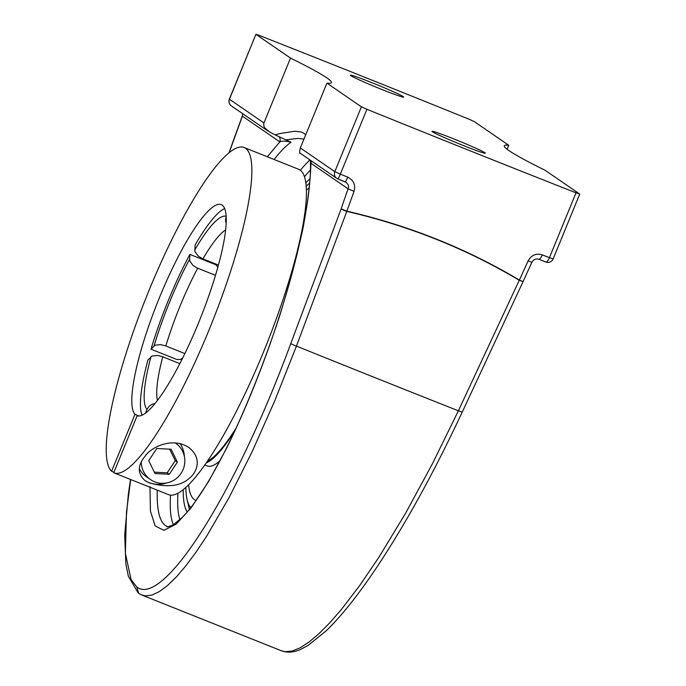 <?xml version="1.0" encoding="UTF-8"?>
<svg xmlns="http://www.w3.org/2000/svg" width="686" height="686" viewBox="0 0 686 686"><rect width="100%" height="100%" fill="white"/><g stroke="black" fill="none" stroke-linecap="round" stroke-linejoin="round"><path stroke-width="1.03" d="M484.916 152.746A28.863 1.286 -157.7 0 1 485.371 153.21A28.863 1.286 -157.7 0 1 460.881 144.549A28.863 1.286 -157.7 0 1 432.403 131.772A28.863 1.286 -157.7 0 1 431.948 131.309A28.863 1.286 -157.7 0 1 456.439 139.97A28.863 1.286 -157.7 0 1 484.916 152.746M403.274 96.632A28.863 1.286 -157.7 0 1 403.72 97.095A28.863 1.286 -157.7 0 1 379.229 88.425A28.863 1.286 -157.7 0 1 350.752 75.649A28.863 1.286 -157.7 0 1 350.306 75.186A28.863 1.286 -157.7 0 1 374.796 83.846A28.863 1.286 -157.7 0 1 403.274 96.632M528.134 260.851L531.856 262.352C533.391 259.531 535.706 258.502 538.802 259.239L545.893 262.035A5.617 5.617 0 0 0 553.139 258.939L549.426 257.67A5.617 1.689 -68.5 0 1 545.893 262.035A5.617 1.689 -68.5 0 1 545.816 262.001A1102.076 48.972 22.3 0 1 538.733 259.205A5.617 1.655 -68.5 0 0 538.802 259.239A5.617 1.655 -68.5 0 0 542.3 254.866C536.152 253.074 531.436 255.072 528.134 260.851L519.371 280.077C466.54 248.546 409.028 225.565 346.842 211.142A5.617 0.609 103 0 1 346.782 211.374A5.617 0.506 -159.5 0 1 341.139 208.836L290.787 343.557A5.617 0.506 20.5 0 0 296.446 346.104L346.782 211.374C408.95 225.788 466.437 248.752 519.251 280.274L458.377 410.794L432.351 463.916L405.495 513.411L378.844 557.341L359.515 585.784L341.259 609.622L329.769 622.828L319.024 633.65L309.146 641.976L300.168 647.79L292.142 651.048L285.187 651.7L281.449 650.808C287.485 652.935 293.865 652.463 300.597 649.41L308.057 645.44L325.97 631.026C341.088 616.457 357.818 595.517 376.16 568.214C405.212 524.687 433.895 472.663 462.218 412.14L458.377 410.794A1192.928 53.011 22.3 0 1 296.446 346.104L274.709 400.933L251.968 452.074L229.107 497.522L206.915 535.749L196.325 551.724L186.155 565.453L176.551 576.729L167.633 585.441L159.435 591.564L152.009 595.062L145.458 595.877L141.77 595.002L281.449 650.808M290.787 343.557C235.478 493.757 163.131 607.779 136.797 587.01L138.701 593.39L141.642 594.951M300.202 153.218L336.723 178.326A5.617 5.617 0 0 0 337.804 178.9A5.617 0.549 112 0 1 337.778 178.883A5.617 5.497 -55.5 0 1 334.802 171.654L340.325 174.133A5.617 0.549 112 0 1 337.804 178.9A1102.076 48.972 22.3 0 0 345.135 181.859A5.617 0.592 -68 0 0 345.152 181.876A5.617 0.592 -68 0 0 347.716 177.125A1107.693 49.221 -157.7 0 1 340.325 174.133L366.916 109.297A1107.693 49.221 22.3 0 0 576.017 192.826L579.644 194.009L545.173 170.317A300.691 13.36 -157.7 0 1 508.943 150.594A300.691 13.36 -157.7 0 1 504.27 145.775A300.691 13.36 -157.7 0 1 508.746 145.278L474.275 121.585L468.752 119.107A1107.693 49.221 22.3 0 0 259.651 35.569L255.938 34.3L229.347 99.144A5.617 5.617 0 0 0 231.362 105.901L267.746 130.906M242.647 113.653L242.381 116.148L242.715 113.704M305.682 134.919L303.984 133.256L301.18 131.969L294.809 131.24L280.248 133.478L275.18 134.876A300.691 13.36 22.3 0 0 269.598 132.021L264.805 127.965L263.836 125.95L263.724 123.48L290.495 58.078A300.691 13.36 -157.7 0 1 326.733 77.801A300.691 13.36 -157.7 0 1 331.407 82.629A300.691 13.36 -157.7 0 1 326.922 83.126L300.331 147.962C299.336 152.266 299.422 154.05 300.588 153.321M263.904 122.923L229.433 99.23L255.938 34.3M256.024 34.386L290.495 58.078M508.746 145.278L507.108 149.274M275.18 134.876L285.848 139.858L297.835 138.409L303.958 139.129M337.804 178.9L346.224 182.45L348.196 184.8L348.694 186.892L341.139 208.836L346.842 211.142L354.062 191.308C355.742 184.894 353.633 180.161 347.716 177.125M326.922 83.126L361.393 106.81L334.802 171.654L300.331 147.962M366.916 109.297L361.393 106.81M310.355 160.198L310.355 160.198C310.852 170.299 310.046 183.076 307.954 198.52C302.132 239.26 289.835 286.817 271.064 341.165C252.028 395.213 231.911 440.661 210.705 477.507C200.235 495.412 190.862 508.609 182.605 517.107L173.421 524.721C168.344 526.805 166.209 527.363 166.998 526.385L165.335 525.502C159.444 521.24 156.742 509.449 157.231 490.138M274.143 159.495C280.377 151.469 286.019 145.706 291.07 142.208L285.848 139.858M187.209 512.005A186.309 37.464 111.8 0 1 183.222 489.727M305.785 182.93A186.309 37.464 111.8 0 1 310.046 178.609M229.21 152.584L242.381 116.148L279.828 141.891A5.617 5.497 124.5 0 0 279.262 136.9M267.334 156.777L279.828 141.891C282.057 140.81 285.805 140.922 291.07 142.208M311.238 160.798A5.617 5.497 -55.5 0 1 310.921 163.259L348.368 189.002L354.062 191.308M310.355 160.207L310.921 163.259C310.398 181.421 307.688 203.425 302.792 229.278C296.721 256.778 288.917 285.925 279.374 316.726C263.673 364.232 246.223 407.801 227.006 447.452L208.595 481.512L191.343 507.52L176.165 524.095L163.885 530.338L155.156 525.922L150.431 511.087L149.985 486.614M145.269 455.993C150.388 448.018 171.406 436.39 188.624 447.366C202.962 458.308 196.711 472.74 189.199 478.356C180.444 486.271 167.213 487.797 149.522 482.944L145.029 480.603C137.346 473.683 137.423 465.477 145.269 455.993M144.575 480.286A26.042 25.485 124.5 0 0 166.244 483.03M184.405 456.619A26.042 25.485 124.5 0 0 180.109 443.636M113.953 472.217L111.595 471.273L134.953 414.318L139.232 416.025M134.953 414.318A113.644 22.852 -68.2 0 1 159.967 296.378A113.644 22.852 -68.2 0 1 221.201 204.634A113.644 22.852 -68.2 0 1 198.323 323.432A113.644 22.852 -68.2 0 1 137.097 415.793L113.73 472.748A175.204 35.226 111.8 0 0 114.039 472.877A175.204 35.226 111.8 0 0 208.767 330.609A175.204 35.226 111.8 0 0 244.036 147.473A175.204 35.226 111.8 0 0 148.991 290.495A175.204 35.226 111.8 0 0 111.595 471.273M114.039 472.877L168.602 494.675A175.204 35.226 -68.2 0 0 263.33 352.407A175.204 35.226 -68.2 0 0 298.599 169.271L244.036 147.473M177.391 462.132L169.331 474.283L155.002 473.546L148.725 460.649L156.777 448.498L171.106 449.236L177.391 462.132L175.247 460.658L169.648 449.159M154.324 472.148L167.195 472.817L175.247 460.658M169.331 474.283L167.195 472.817M175.573 443.182L175.144 442.882A22.098 21.626 -55.5 0 1 175.573 443.182A22.098 21.626 -55.5 0 1 184.774 462.51A22.098 21.626 -55.5 0 1 172.4 481.023A22.098 21.626 -55.5 0 1 150.534 479.6A22.098 21.626 -55.5 0 1 141.282 462.33M139.481 469.018A22.098 21.626 124.5 0 0 146.255 476.659L150.534 479.6M207.541 461.112A132.587 26.66 -68.2 0 0 236.327 427.678M304.121 221.681A132.587 26.66 -68.2 0 0 303.692 220.429M206.306 462.904A134.19 26.986 -68.2 0 0 234.886 430.782M304.533 219.511A134.19 26.986 -68.2 0 0 304.044 218.277M188.633 484.839A170.471 34.274 -68.2 0 0 194.515 499.742A170.471 34.274 -68.2 0 0 195.887 500.48A170.471 34.274 -68.2 0 0 196.042 500.54L195.887 500.48M309.24 187.835A170.471 34.274 -68.2 0 0 306.342 190.194M204.848 464.988L207.181 465.923A134.19 26.986 -68.2 0 0 219.983 460.786M182.45 358.512L181.91 358.298L180.787 359.507L176.851 359.498L151.006 349.174L155.062 345.195L160.498 344.612L165.523 345.83L184.886 353.556M215.473 275.335L196.873 267.883L192.98 265.422L189.653 260.86L189.876 254.395L215.721 264.719L217.874 267.025M152.069 407.012L150.14 409.062M224.631 208.553A113.644 22.852 -68.2 0 0 195.09 245.022L194.875 251.488L198.194 256.05L202.61 258.742L218.414 265.053M179.852 363.623L161.913 356.471L157.428 355.459L151.992 356.043L147.927 360.013A113.644 22.852 -68.2 0 0 142.062 415.236M145.432 413.212L147.147 409.062L149.154 406.223L152.026 404.277L155.062 403.514M189.876 254.395A113.644 22.852 -68.2 0 0 151.006 349.174M226.14 223.422L225.48 220.12L226.148 216.416M190.742 507.666A179.998 36.195 111.8 0 1 187.124 499.648A179.998 36.195 111.8 0 1 185.846 487.489M306.153 186.36A179.998 36.195 111.8 0 1 309.712 182.93M187.124 499.648L189.285 508.943A188.144 37.833 -68.2 0 0 189.387 509.372M242.295 116.054L235.066 135.922M136.797 587.01L131.06 579.567L125.375 553.31L126.473 512.253L130.7 479.531M519.251 280.274A5.617 1.612 -59.1 0 0 519.371 280.077L523.075 281.62L519.251 280.274M229.347 99.144L229.433 99.23A5.617 5.497 124.5 0 0 231.362 105.901M576.017 192.826L549.426 257.67A1107.693 49.221 -157.7 0 1 542.3 254.866M309.935 159.907A205.251 41.271 -68.2 0 0 300.339 170.257M170.54 495.155A205.251 41.271 -68.2 0 0 173.361 524.756M179.929 519.714A199.635 40.14 111.8 0 1 177.948 493.277M304.413 176.731A199.635 40.14 111.8 0 1 310.449 169.982M189.49 259.454A104.692 21.052 -68.2 0 0 154.024 345.933M226.14 216.27A104.692 21.052 -68.2 0 0 194.713 250.081M165.832 345.95A95.217 19.148 111.8 0 1 197.705 268.235M202.919 258.862A95.217 19.148 111.8 0 1 225.608 229.921M157.488 400.427A95.217 19.148 111.8 0 1 162.762 356.789M150.946 356.78A104.692 21.052 -68.2 0 0 146.967 409.465M229.038 152.721L235.024 135.914A5.617 5.617 0 0 1 235.041 135.871M138.126 592.91L128.351 576.171L125.838 563.918L124.706 535.054L128.333 494.246L130.52 479.463M462.218 412.14L523.075 281.62A5.617 5.617 0 0 0 523.092 281.577L531.856 262.352M346.224 182.45L345.152 181.876M579.73 194.095L553.139 258.939M305.159 216.056L304.421 215.756"/></g></svg>
